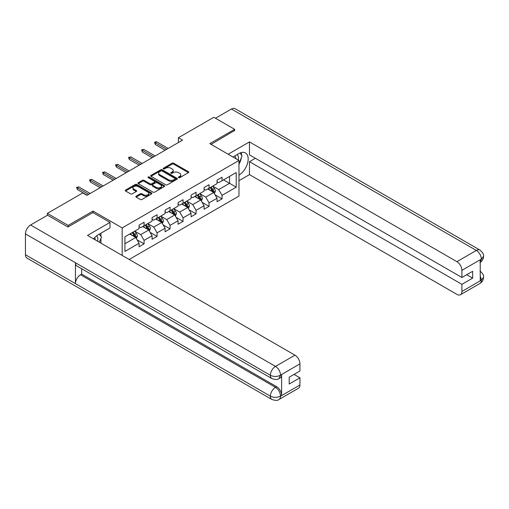 <?xml version="1.0" encoding="UTF-8"?>
<svg xmlns="http://www.w3.org/2000/svg" width="509" height="509" viewBox="0 0 509 509"><rect width="100%" height="100%" fill="white"/><g stroke="black" fill="none" stroke-linecap="round" stroke-linejoin="round"><path stroke-width="0.76" d="M178.595 177.66A0.808 0.464 0 0 0 179.741 177.66L188.425 172.646A1.158 0.668 0 0 0 188.769 172.176A1.158 0.668 0 0 0 188.425 171.698L173.709 163.204A1.158 0.668 0 0 0 172.074 163.204L163.383 168.218A0.808 0.464 0 0 0 163.147 168.549A0.808 0.464 0 0 0 163.383 168.88A0.808 0.464 0 0 0 164.528 168.88L165.654 168.231A3.703 2.138 0 0 1 170.884 168.231L172.112 168.937A3.703 2.138 0 0 1 173.2 170.451A3.703 2.138 0 0 1 172.112 171.959L170.992 172.608A0.808 0.464 0 0 0 170.75 172.939A0.808 0.464 0 0 0 170.992 173.27A0.808 0.464 0 0 0 172.131 173.27L173.257 172.621A3.703 2.138 0 0 1 178.494 172.621L179.722 173.327A3.703 2.138 0 0 1 180.803 174.841A3.703 2.138 0 0 1 179.722 176.349L178.595 176.998A0.808 0.464 0 0 0 178.36 177.329A0.808 0.464 0 0 0 178.595 177.66L178.595 176.998M136.177 196.156A1.158 0.668 0 0 0 135.833 196.627A1.158 0.668 0 0 0 136.177 197.098L140.306 199.483A1.158 0.668 0 0 0 141.941 199.483L151.587 193.916A1.158 0.668 0 0 0 151.93 193.439A1.158 0.668 0 0 0 151.587 192.968L136.87 184.474A1.158 0.668 0 0 0 135.235 184.474L125.583 190.042A1.158 0.668 0 0 0 125.246 190.512A1.158 0.668 0 0 0 125.583 190.99L130.571 193.865A1.158 0.668 0 0 0 132.206 193.865L136.336 191.479A1.158 0.668 0 0 0 136.679 191.009A1.158 0.668 0 0 0 136.336 190.538L133.867 189.113A3.092 1.788 0 0 1 132.957 187.846A3.092 1.788 0 0 1 134.866 186.199A3.092 1.788 0 0 1 138.238 186.587L147.928 192.179A3.092 1.788 0 0 1 148.838 193.439A3.092 1.788 0 0 1 146.923 195.093A3.092 1.788 0 0 1 143.557 194.705L141.941 193.77A1.158 0.668 0 0 0 140.306 193.77L136.177 196.156L136.177 197.098L140.306 194.737L140.306 193.77M93.013 212.616L93.013 211.076L68.187 225.411L47.362 213.386L47.362 215.307M93.013 211.076L122.173 227.911L238.969 160.475L238.969 196.067L129.171 259.463M234.636 130.749L234.636 129.311L209.81 143.64L238.969 160.475M234.636 129.311L213.812 117.286L178.404 137.729L178.404 142.539M47.362 213.386L82.763 192.943L86.931 195.348L182.572 140.134L178.404 137.729M165.737 184.799A1.158 0.668 0 0 0 167.372 184.799L177.017 179.232A1.158 0.668 0 0 0 177.361 178.761A1.158 0.668 0 0 0 177.017 178.29L162.301 169.79A1.158 0.668 0 0 0 160.666 169.79L151.014 175.357A1.158 0.668 0 0 0 150.677 175.834A1.158 0.668 0 0 0 151.014 176.305L165.737 184.799M148.52 177.838A0.808 0.464 0 0 1 149.341 177.953L149.341 176.986L164.305 185.626A1.158 0.668 0 0 1 164.642 186.103A1.158 0.668 0 0 1 164.305 186.574L154.653 192.141A1.158 0.668 0 0 1 153.018 192.141L138.302 183.647L138.302 182.699A1.158 0.668 0 0 0 137.964 183.17A1.158 0.668 0 0 0 138.302 183.647M138.302 182.699L142.431 180.32A1.158 0.668 0 0 1 144.066 180.32L150.034 183.762A1.158 0.668 0 0 0 151.669 183.762L154.412 182.184A1.158 0.668 0 0 0 154.749 181.707A1.158 0.668 0 0 0 154.412 181.236L148.195 177.647A0.808 0.464 0 0 1 147.96 177.317A0.808 0.464 0 0 1 148.456 176.89A0.808 0.464 0 0 1 149.341 176.986M122.173 255.423L122.173 227.911M137.125 239.86L144.079 243.881L144.079 240.369L152.076 235.75L152.076 239.262L157.077 236.373L157.077 232.861L165.075 228.248L165.075 231.76L170.076 228.872L170.076 225.36L178.074 220.741L178.074 224.253L183.068 221.37L183.068 217.858L191.066 213.239L191.066 216.751L196.067 213.863L196.067 210.357L204.064 205.738L204.064 209.25L209.059 206.361L209.059 202.849L217.057 198.236L217.057 201.742L222.058 198.86L222.058 195.348L236.221 187.172L236.221 172.551L229.553 176.394L229.553 183.323L236.221 187.172M144.079 243.881L139.084 246.763L139.084 243.251L124.921 251.427L124.921 236.806L139.084 228.63L139.084 225.118L144.079 222.236L144.079 225.748L152.076 221.129L152.076 217.617L157.077 214.728L157.077 218.24L165.075 213.627L165.075 210.115L170.076 207.227L170.076 210.739L178.074 206.12L178.074 202.607L183.068 199.725L183.068 203.237L191.066 198.618L191.066 195.106L196.067 192.224L196.067 195.73L204.064 191.117L204.064 187.605L209.059 184.716L209.059 188.228L217.057 183.609L217.057 180.103L222.058 177.215L222.058 180.727L236.221 172.551M142.749 226.518L148.749 229.979L140.751 234.598L134.751 231.131M139.084 226.709L140.751 227.669L144.079 225.748M140.751 234.598L144.079 240.369M148.749 229.979L152.076 235.75M155.741 219.01L161.741 222.478L153.743 227.09L147.744 223.629M152.076 219.201L153.743 220.168L157.077 218.24M153.743 227.09L157.077 232.861M161.741 222.478L165.075 228.248M168.74 211.509L174.74 214.97L166.742 219.589L160.742 216.128M165.075 211.699L166.742 212.66L170.076 210.739M166.742 219.589L170.076 225.36M174.74 214.97L178.074 220.741M181.738 204.007L187.732 207.468L179.734 212.088L173.741 208.62M178.074 204.198L179.734 205.159L183.068 203.237M179.734 212.088L183.068 217.858M187.732 207.468L191.066 213.239M194.731 196.499L200.731 199.967L192.733 204.58L186.733 201.119M191.066 196.697L192.733 197.657L196.067 195.73M192.733 204.58L196.067 210.357M200.731 199.967L204.064 205.738M207.729 188.998L213.729 192.459L205.731 197.078L199.732 193.617M204.064 189.189L205.731 190.156L209.059 188.228M205.731 197.078L209.059 202.849M213.729 192.459L217.057 198.236M223.559 179.862L229.553 183.323L218.724 189.577L212.724 186.116M217.057 181.688L218.724 182.648L222.058 180.727M218.724 189.577L222.058 195.348M68.187 225.411L68.187 226.849M124.921 243.735L135.75 237.48L129.75 234.019M135.75 237.48L139.084 243.251M215.103 194.845L222.058 198.86M202.105 202.347L209.059 206.361M189.106 209.848L196.067 213.863M176.114 217.349L183.068 221.37M163.115 224.857L170.076 228.872M150.123 232.358L157.077 236.373M178.92 177.775L179.722 177.31A3.703 2.138 0 0 0 180.803 175.802L180.803 174.841M173.2 170.451L173.2 171.412A3.703 2.138 0 0 1 172.112 172.92L171.31 173.384M188.425 171.698L188.425 172.646L173.709 164.165A1.158 0.668 0 0 0 172.074 164.165L163.707 168.994M177.017 178.29L177.017 179.232L162.301 170.75A1.158 0.668 0 0 0 160.666 170.75L151.033 176.311M174.975 179.092A0.808 0.464 0 0 0 175.211 178.761A0.808 0.464 0 0 0 174.975 178.43L162.053 170.967A0.808 0.464 0 0 0 160.908 170.967L159.724 171.654A3.703 2.138 0 0 0 158.643 173.162A3.703 2.138 0 0 0 159.724 174.676L168.555 179.772A3.703 2.138 0 0 0 173.792 179.772L174.975 179.092L174.975 180.052A0.808 0.464 0 0 0 175.211 179.722L175.211 178.761M158.643 173.162L158.643 174.129A3.703 2.138 0 0 0 159.724 175.637L159.724 174.676M174.975 180.052L173.792 180.733A3.703 2.138 0 0 1 168.555 180.733L159.724 175.637M138.314 183.654L142.431 181.28L142.431 180.32M154.749 181.707L154.749 182.674A1.158 0.668 0 0 1 154.412 183.145L151.669 184.722A1.158 0.668 0 0 1 150.034 184.722L144.066 181.28A1.158 0.668 0 0 0 142.431 181.28M149.341 177.953L164.286 186.58M156.231 187.337A3.092 1.788 0 0 0 159.603 187.726A3.092 1.788 0 0 0 161.512 186.078A3.092 1.788 0 0 0 160.602 184.812L157.192 182.846A1.158 0.668 0 0 0 155.557 182.846L152.815 184.423A1.158 0.668 0 0 0 152.477 184.894A1.158 0.668 0 0 0 152.815 185.371L156.231 187.337L156.231 188.305A3.092 1.788 0 0 0 159.603 188.686A3.092 1.788 0 0 0 161.512 187.038L161.512 186.078M152.477 184.894L152.477 185.861A1.158 0.668 0 0 0 152.815 186.332L152.815 185.371M156.231 188.305L152.815 186.332M148.838 193.439L148.838 194.406A3.092 1.788 0 0 1 146.923 196.054A3.092 1.788 0 0 1 143.557 195.666L141.941 194.737A1.158 0.668 0 0 0 140.306 194.737M132.957 187.846L132.957 188.807A3.092 1.788 0 0 0 133.867 190.073L133.867 189.113M136.323 191.492L133.867 190.073M151.587 192.968L151.587 193.916L136.87 185.435A1.158 0.668 0 0 0 135.235 185.435L125.602 190.996L125.583 190.042M214.384 193.605L215.377 191.104A3.124 1.801 -120 0 0 214.378 188.445L212.66 186.154M209.663 190.118L208.493 188.559M213.246 192.186L213.691 191.238A3.124 1.801 -120 0 0 212.794 189.361L211.076 187.064M210.293 187.516L212.202 190.061A1.591 0.916 60 0 1 212.495 190.544L213.691 191.238M210.077 187.643L211.795 189.94A3.124 1.801 60 0 1 212.692 191.817M166.659 149.315L155.309 142.768L155.309 144.499L154.564 142.335L155.309 142.768L156.81 141.903L168.155 148.45M155.309 144.499L165.158 150.18M154.564 142.335L155.391 141.852L156.81 141.903M238.212 160.036A7.66 4.422 120 0 0 237.079 154.596M235.769 158.63A5.243 3.029 120 0 0 234.687 155.989A5.243 3.029 120 0 0 234.674 155.983M240 152.993L242.049 155.907L238.969 163.847M97.588 241.228A7.66 4.422 120 0 0 96.576 235.871M95.145 239.815A5.243 3.029 120 0 0 94.61 237.665M99.331 234.121L101.425 237.099L99.414 242.284M238.969 175.147A13.253 7.654 120 0 0 247.495 163.453A13.253 7.654 120 0 0 245.427 152.942A13.253 7.654 120 0 0 238.804 153.597L232.931 156.988M238.969 180.676L249.467 174.619L249.467 161.677L461.905 284.327L461.905 291.492L481.476 280.09L480.229 280.675L480.229 259.991L481.355 259.1L461.905 270.33A7.069 4.078 -120 0 0 456.904 261.677L476.354 250.441L231.43 109.034L215.479 118.247M255.378 158.267L249.467 161.677M466.734 274.707L472.651 278.124L472.651 271.291L461.905 277.5L249.467 154.851L249.467 141.909L456.904 261.677M228.14 154.221L249.467 141.909M249.467 174.619L456.904 294.38A7.069 4.078 -120 0 0 460.435 294.73A7.069 4.078 -120 0 0 461.905 291.492M231.43 109.034A7.247 4.18 -60 0 1 235.05 108.678L479.981 250.084A7.247 4.18 -60 0 0 476.354 250.441A7.069 4.078 60 0 1 481.355 259.1M461.905 277.5L461.905 270.33M472.651 278.124L461.905 284.327M234.636 130.463L211.063 144.365M238.969 164.235A13.253 7.654 120 0 0 241.381 157.637M241.59 155.264A13.253 7.654 120 0 0 241.266 152.56M480.229 275.725L481.355 280.026M479.981 271.004C482.825 273.562 484.014 275.604 483.55 277.138L481.489 280.09M479.981 250.084C482.818 252.617 484.008 254.678 483.55 256.269L481.482 259.17M271.876 378.55A7.247 4.18 -60 0 1 270.374 375.279C273.715 376.883 277.042 376.87 280.37 375.241L279.034 378.543C277.85 379.746 275.464 379.746 271.876 378.55L76.935 266.003A7.247 4.18 -60 0 1 75.434 262.733L25.45 233.873A7.247 4.18 -60 0 1 30.572 224.997L47.528 215.212L67.939 226.995L92.931 212.565L110.008 222.427L110.008 227.956L98.18 234.789A13.253 7.654 120 0 0 93.535 238.886M110.008 222.427L87.516 235.412L294.953 355.174A7.069 4.078 60 0 1 299.954 363.833L299.954 370.997L289.201 377.207L289.201 384.034L299.954 377.831L299.954 384.995A7.069 4.078 60 0 1 298.484 388.233L279.034 399.463A7.069 4.078 -120 0 0 280.497 396.225L299.954 384.995M100.636 242.99L103.429 244.6M100.928 242.818L100.928 238.377M100.928 236.392L100.928 233.198M279.034 399.463C277.908 400.659 275.522 400.666 271.876 399.47L26.952 258.063A7.247 4.18 -60 0 1 25.45 254.748L75.434 283.608A7.247 4.18 -60 0 1 80.556 274.784L275.503 387.33L276.622 386.681A7.069 4.078 60 0 1 281.623 395.34L281.623 374.656A7.069 4.078 60 0 1 280.16 377.894L279.034 378.543M25.45 233.873L25.45 254.748M30.572 224.997L275.503 366.404A7.247 4.18 -60 0 0 270.374 375.279L75.434 262.733L75.434 283.608L270.374 396.155C273.702 397.764 277.036 397.764 280.376 396.155L280.497 396.225M299.954 377.831L294.037 374.414M81.682 268.739L81.682 274.128L276.622 386.681M81.682 274.128L80.556 274.784M201.386 201.106L202.378 198.605A3.124 1.801 -120 0 0 201.386 195.952L199.662 193.655M196.665 197.619L195.501 196.06M200.247 199.687L200.692 198.739A3.124 1.801 -120 0 0 199.802 196.862L198.084 194.565M197.301 195.017L199.204 197.568A1.591 0.916 60 0 1 199.496 198.052L200.692 198.739M197.078 195.144L198.803 197.441A3.124 1.801 60 0 1 199.693 199.318M188.394 208.607L189.386 206.113A3.124 1.801 -120 0 0 188.387 203.454L186.669 201.157M183.673 205.121L182.502 203.562M187.248 207.188L187.7 206.247A3.124 1.801 -120 0 0 186.803 204.37L185.085 202.073M184.303 202.525L186.211 205.07A1.591 0.916 60 0 1 186.498 205.553L187.7 206.247M184.086 202.646L185.804 204.942A3.124 1.801 60 0 1 186.701 206.819M153.661 156.823L142.316 150.27L142.316 152L141.566 149.837L142.316 150.27L143.812 149.404L155.162 155.958M142.316 152L152.159 157.688M141.566 149.837L143.812 149.404M140.662 164.324L129.318 157.771L129.318 159.508L128.567 157.338L129.318 157.771L130.819 156.906L142.164 163.459M129.318 159.508L139.167 165.19M128.567 157.338L130.819 156.906M175.395 216.109L176.388 213.615A3.124 1.801 -120 0 0 175.389 210.955L173.671 208.658M170.674 212.622L169.503 211.063M174.256 214.69L174.702 213.748A3.124 1.801 -120 0 0 173.811 211.871L172.087 209.574M171.304 210.026L173.213 212.571A1.591 0.916 60 0 1 173.505 213.055L174.702 213.748M171.088 210.153L172.812 212.45A3.124 1.801 60 0 1 173.703 214.327M162.403 223.616L163.389 221.116A3.124 1.801 -120 0 0 162.396 218.456L160.679 216.166M157.675 220.13L156.511 218.571M161.258 222.198L161.703 221.25A3.124 1.801 -120 0 0 160.812 219.373L159.094 217.076M158.312 217.528L160.22 220.079A1.591 0.916 60 0 1 160.507 220.556L161.703 221.25M158.095 217.655L159.813 219.952A3.124 1.801 60 0 1 160.704 221.829M149.404 231.118L150.397 228.624A3.124 1.801 -120 0 0 149.398 225.964L147.68 223.667M144.683 227.631L143.513 226.072M148.265 229.699L148.711 228.757A3.124 1.801 -120 0 0 147.814 226.874L146.096 224.584M145.313 225.035L147.222 227.58A1.591 0.916 60 0 1 147.508 228.064L148.711 228.757M145.097 225.156L146.815 227.453A3.124 1.801 60 0 1 147.712 229.33M127.67 171.826L116.326 165.279L116.326 167.009L115.575 164.846L116.326 165.279L117.821 164.413L129.171 170.96M116.326 167.009L126.168 172.691M115.575 164.846L117.821 164.413M114.671 179.333L103.327 172.78L103.327 174.511L102.576 172.347L103.327 172.78L104.829 171.915L116.173 178.468M103.327 174.511L113.176 180.199M102.576 172.347L104.829 171.915M101.679 186.835L90.328 180.281L90.328 182.012L89.578 179.849L90.328 180.281L91.83 179.416L103.174 185.97M90.328 182.012L100.178 187.7M89.578 179.849L91.83 179.416M136.406 238.619L137.398 236.125A3.124 1.801 -120 0 0 136.406 233.466L134.681 231.169M131.685 235.133L130.52 233.574M135.267 237.2L135.712 236.259A3.124 1.801 -120 0 0 134.821 234.382L133.103 232.085M132.321 232.537L134.223 235.082A1.591 0.916 60 0 1 134.516 235.565L135.712 236.259M132.098 232.664L133.822 234.954A3.124 1.801 60 0 1 134.713 236.838M88.681 194.336L77.336 187.789L77.336 189.52L76.585 187.357L77.336 187.789L78.831 186.918L90.182 193.471M77.336 189.52L87.179 195.202M76.585 187.357L78.831 186.918M179.722 177.31L179.722 176.349M170.992 173.27L170.992 172.608M172.112 172.92L172.112 171.959M163.383 168.88L163.383 168.218M172.074 164.165L172.074 163.204M173.709 164.165L173.709 163.204M151.014 176.305L151.014 175.357M160.666 170.75L160.666 169.79M162.301 170.75L162.301 169.79M168.555 180.733L168.555 179.772M173.792 180.733L173.792 179.772M144.066 181.28L144.066 180.32M150.034 184.722L150.034 183.762M151.669 184.722L151.669 183.762M154.412 183.145L154.412 182.184M164.305 186.574L164.305 185.626M141.941 194.737L141.941 193.77M143.557 195.666L143.557 194.705M136.336 191.479L136.336 190.538M135.235 185.435L135.235 184.474M136.87 185.435L136.87 184.474M213.417 192.281L215.358 191.168M212.794 189.361L214.378 188.445M210.573 190.64L211.795 189.94M483.55 277.163C483.467 279.931 482.252 282.043 479.892 283.5A7.069 4.078 -120 0 0 481.355 280.262M480.229 262.339L481.355 259.342M281.623 395.34L280.383 396.155M299.954 363.833L280.376 375.235M280.497 375.305L281.623 374.656M280.497 375.063A7.069 4.078 60 0 0 275.503 366.404L294.953 355.174M271.876 399.47A7.247 4.18 -60 0 1 270.374 396.155A7.247 4.18 -60 0 1 275.503 387.33C278.506 389.347 280.173 392.229 280.497 395.989M200.425 199.789L202.359 198.669M199.802 196.862L201.386 195.952M197.581 198.147L198.803 197.441M187.427 207.29L189.361 206.17M186.803 204.37L188.387 203.454M184.582 205.649L185.804 204.942M174.428 214.792L176.368 213.678M173.811 211.871L175.389 210.955M171.59 213.15L172.812 212.45M161.436 222.299L163.37 221.18M160.812 219.373L162.396 218.456M158.592 220.658L159.813 219.952M148.437 229.801L150.378 228.681M147.814 226.874L149.398 225.964M145.593 228.159L146.815 227.453M135.445 237.302L137.379 236.182M134.821 234.382L136.406 233.466M132.601 235.661L133.822 234.954M460.435 294.73L479.892 283.5M483.55 256.288C483.455 259.036 482.233 261.13 479.892 262.574"/></g></svg>
